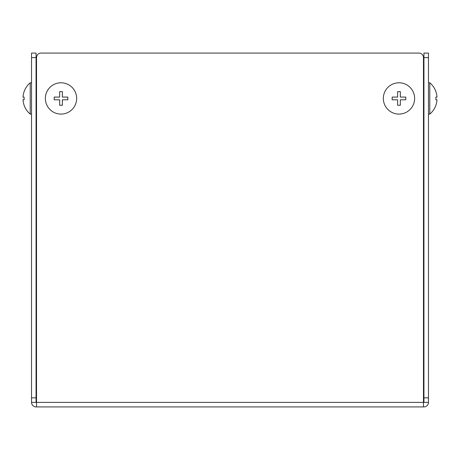<?xml version="1.0" encoding="UTF-8"?>
<svg xmlns="http://www.w3.org/2000/svg" width="460" height="460" viewBox="0 0 460 460"><rect width="100%" height="100%" fill="white"/><g stroke="black" fill="none" stroke-linecap="round" stroke-linejoin="round"><path stroke-width="0.69" d="M36.064 57.615L31.527 57.615L31.527 53.078L36.064 53.078L36.064 402.385L31.527 402.385A4.537 4.537 0 0 0 36.064 406.922L423.936 406.922A4.537 4.537 0 0 0 428.473 402.385L423.936 402.385L423.936 53.078L428.473 53.078L428.473 57.615L423.936 57.615M423.482 406.922L423.482 402.385L423.936 402.385M36.064 402.385L36.518 402.385L36.518 57.615A4.537 4.537 0 0 1 41.055 53.078L418.945 53.078A4.537 4.537 0 0 1 423.482 57.615L423.482 402.385L36.518 402.385L36.518 406.922M423.936 397.848L428.473 397.848L428.473 57.615M428.473 397.848L428.473 402.385M31.527 57.615L31.527 397.848L36.064 397.848M31.527 402.385L31.527 397.848M423.936 120.899L423.482 120.899M423.936 75.986L423.482 75.986M423.936 63.284A9.073 9.073 0 0 0 423.482 60.45M423.936 133.601A9.073 9.073 0 0 1 423.482 136.43M36.064 75.986L36.518 75.986M36.064 120.899L36.518 120.899M36.064 133.601A9.073 9.073 0 0 0 36.518 136.43M36.064 63.284A9.073 9.073 0 0 1 36.518 60.45M414.632 98.44A15.651 15.651 0 0 1 398.987 114.091A15.651 15.651 0 0 1 383.335 98.44A15.651 15.651 0 0 1 398.987 82.788A15.651 15.651 0 0 1 414.632 98.44M405.789 97.083L405.789 99.803L400.344 99.803L400.344 105.248L397.624 105.248L397.624 99.803L392.179 99.803L392.179 97.083L397.624 97.083L397.624 91.638L400.344 91.638L400.344 97.083L405.789 97.083M435.925 105.248L435.925 105.248A20.412 20.412 0 0 1 429.784 114.091L428.473 114.091M435.873 105.248A20.366 20.366 0 0 0 437 99.803L435.873 99.803A19.245 19.245 0 0 0 435.873 97.083L437 97.083A20.366 20.366 0 0 0 435.873 91.638L435.925 91.638A20.412 20.412 0 0 0 429.784 82.788L428.473 82.788M429.784 114.091L429.784 82.788M435.873 97.083A19.245 19.245 0 0 1 435.873 99.803M76.665 98.44A15.651 15.651 0 0 1 61.013 114.091A15.651 15.651 0 0 1 45.367 98.44A15.651 15.651 0 0 1 61.013 82.788A15.651 15.651 0 0 1 76.665 98.44M67.821 97.083L67.821 99.803L62.376 99.803L62.376 105.248L59.656 105.248L59.656 99.803L54.211 99.803L54.211 97.083L59.656 97.083L59.656 91.638L62.376 91.638L62.376 97.083L67.821 97.083M24.075 91.638L24.075 91.638A20.412 20.412 0 0 1 30.216 82.788L31.527 82.788M24.127 91.638A20.366 20.366 0 0 0 23 97.083L24.127 97.083A19.245 19.245 0 0 0 24.127 99.803L23 99.803A20.366 20.366 0 0 0 24.127 105.248L24.075 105.248A20.412 20.412 0 0 0 30.216 114.091L31.527 114.091M30.216 82.788L30.216 114.091M24.127 99.803A19.245 19.245 0 0 1 24.127 97.083"/></g></svg>
